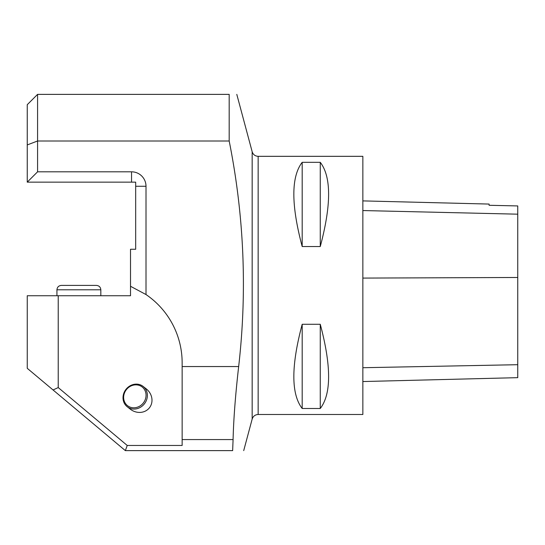 <?xml version="1.0" encoding="UTF-8"?>
<svg xmlns="http://www.w3.org/2000/svg" width="545" height="545" viewBox="0 0 545 545"><rect width="100%" height="100%" fill="white"/><g stroke="black" fill="none" stroke-linecap="round" stroke-linejoin="round"><path stroke-width="0.82" d="M362.854 414.486L362.854 156.326L258.153 156.326L258.153 414.486L362.854 414.486M302.189 324.282L320.262 324.282C331.38 365.981 331.38 394.049 320.262 408.491L302.189 408.491C291.064 394.049 291.064 365.981 302.189 324.282L302.189 408.491M302.189 162.321L320.262 162.321C331.38 176.771 331.38 204.838 320.262 246.531L302.189 246.531C291.064 204.838 291.064 176.771 302.189 162.321L302.189 246.531M362.854 381.548L517.75 377.658L517.75 205.935L489.097 205.288L489.097 204.068L362.854 200.894M517.75 205.935L489.097 205.281M320.262 408.491L320.262 324.282M320.262 246.531L320.262 162.321M233.083 439.57L232.647 450.626C247.117 450.626 247.117 450.626 232.647 450.626L125.35 450.626L27.25 368.311L27.25 295.737L58.226 295.737L58.226 387.57L127.23 445.463L182.146 445.463L182.146 366.553L238.662 366.553C235.44 394.798 233.58 419.139 233.083 439.57L182.146 439.57M229.186 140.998L37.578 140.998L37.578 171.818L131.543 171.818L131.543 182.146L27.25 182.146L27.25 104.695L37.578 94.374L229.186 94.374C239.207 94.374 239.207 94.374 229.186 94.374L229.186 140.998C244.133 215.827 247.294 291.016 238.662 366.553M131.543 171.818A14.456 14.456 0 0 1 146.006 186.274L146.006 294.552A82.608 82.608 0 0 1 182.146 362.854L182.146 366.553M127.23 406.754L130.296 409.159A14.218 12.91 -141.9 0 0 149.453 407.769A14.218 12.91 -141.9 0 0 146.217 388.837L143.151 386.432A12.91 11.717 128.1 0 1 144.411 403.818A12.91 11.717 128.1 0 1 127.23 406.754A12.91 11.717 128.1 0 1 127.762 387.468A12.91 11.717 128.1 0 1 143.151 386.432M146.006 294.552L130.514 286.275L130.514 295.737L58.226 295.737M37.578 94.374L37.578 140.998L27.25 144.929M131.543 182.146L135.678 182.146L135.678 249.263L130.514 249.263L130.514 286.275M127.23 445.463L125.35 450.626M53.063 389.975L58.226 387.57M37.578 171.818L27.25 182.146M128.014 387.931A11.874 10.777 -51.9 0 0 130.568 407.292A11.874 10.777 -51.9 0 0 145.958 393.756A11.874 10.777 -51.9 0 0 128.014 387.931M100.825 289.797L56.939 289.797C57.198 287.133 58.662 285.669 61.326 285.41L96.438 285.41C99.101 285.669 100.566 287.133 100.825 289.797L100.825 295.737M56.939 289.797C57.198 287.133 58.662 285.669 61.326 285.41L96.438 285.41L61.326 285.41C58.662 285.669 57.198 287.133 56.939 289.797L56.939 295.737M517.75 364.7L362.854 367.718M517.75 277.48L362.854 278.086M517.75 214.178L362.854 210.547M258.153 156.326C255.121 156.142 253.125 154.617 252.165 151.735L252.165 419.078L243.71 450.626M146.006 186.274L135.678 186.274M252.165 151.735L236.796 94.374M252.165 419.078C253.125 416.203 255.121 414.67 258.153 414.486"/></g></svg>
